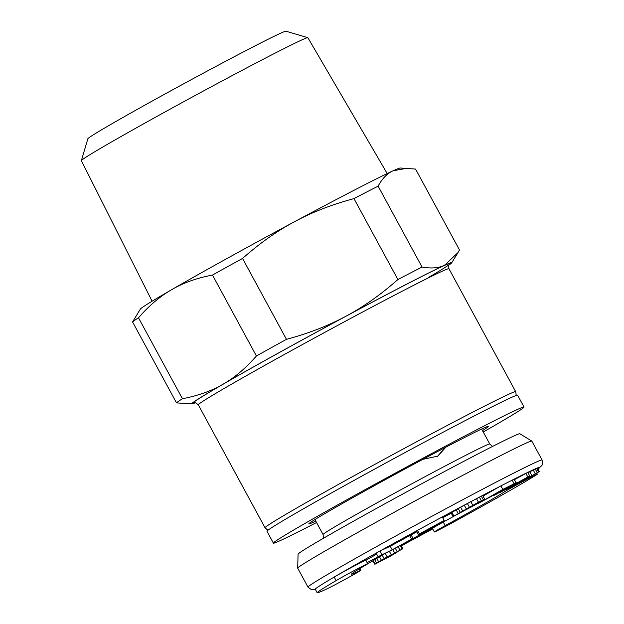 <?xml version="1.0" encoding="UTF-8"?>
<svg xmlns="http://www.w3.org/2000/svg" width="624" height="624" viewBox="0 0 624 624"><rect width="100%" height="100%" fill="white"/><g stroke="black" fill="none" stroke-linecap="round" stroke-linejoin="round"><path stroke-width="0.94" d="M483.249 432.011A142.607 3.331 151.5 0 0 524.035 407.035L517.616 395.218A142.607 3.331 151.5 0 0 510.596 397.823A142.607 3.331 151.5 0 0 370.523 471.338A142.607 3.331 151.5 0 0 266.971 531.305L273.39 543.13A142.607 3.331 151.5 0 0 280.41 540.524A142.607 3.331 151.5 0 0 316.547 522.522M524.035 407.035A142.607 3.331 151.5 0 0 517.015 409.64A142.607 3.331 151.5 0 0 376.943 483.163A142.607 3.331 151.5 0 0 273.39 543.13M482.492 430.607A102.242 2.387 151.5 0 0 488.553 426.278A102.242 2.387 151.5 0 0 483.53 428.165A102.242 2.387 151.5 0 0 383.479 480.667A102.242 2.387 151.5 0 0 308.849 523.848A102.242 2.387 151.5 0 0 313.888 521.999A102.242 2.387 151.5 0 0 315.783 521.118M445.146 447.564L437.502 456.347M445.84 447.197L437.908 456.105L422.939 459.319M503.857 490.355L504.598 491.72A88.795 2.075 -28.5 0 1 499.824 494.692A88.795 2.075 -28.5 0 1 445.169 525.634A19.64 0.46 151.5 0 0 436.098 530.813A19.64 0.46 151.5 0 0 434.39 531.976A19.64 0.46 151.5 0 0 455.676 520.931A127.803 2.987 151.5 0 0 530.712 478.382A127.803 2.987 151.5 0 0 536.515 474.794A19.64 0.46 151.5 0 0 537.334 474.185A19.64 0.46 151.5 0 0 523.895 480.971A19.64 0.46 151.5 0 0 504.598 491.72M359.206 568.94A88.795 2.075 -28.5 0 1 366.077 564.86A19.64 0.46 151.5 0 0 367.715 563.745A19.64 0.46 151.5 0 0 355.352 569.954A19.64 0.46 151.5 0 0 336.094 580.616A127.803 2.987 151.5 0 0 328.318 585.25A127.803 2.987 151.5 0 0 317.195 592.8A127.803 2.987 151.5 0 0 327.787 588.448A19.64 0.46 151.5 0 0 343.333 580.32A19.64 0.46 151.5 0 0 358.979 571.537A19.64 0.46 151.5 0 0 360.688 570.375A19.64 0.46 151.5 0 0 359.978 570.617A88.795 2.075 -28.5 0 1 351.484 574.181A88.795 2.075 -28.5 0 1 359.206 568.94M359.104 569.002L359.978 570.617M434.39 531.976L432.463 528.427A19.64 0.46 151.5 0 1 434.179 527.264A19.64 0.46 151.5 0 1 443.243 522.085L445.169 525.634M317.195 592.8L315.276 589.251A127.803 2.987 -28.5 0 1 326.391 581.701A127.803 2.987 -28.5 0 1 334.168 577.075L336.094 580.616M453.04 516.493L451.113 512.944L460.645 507.226L476.518 498.662L478.436 502.211L453.164 516.524L475.238 504.839L481.283 501.197L457.111 514.316L483.85 499.629L478.436 502.211M484.645 499.091L482.719 495.542L476.518 498.662M516.266 482.703L502.827 489.434L478.592 503.272L500.23 491.572L493.155 495.838L496.439 494.161L516.266 482.703L514.012 479.232L500.9 485.885L483.015 496.096M514.582 479.599L527.764 472.384M527.974 472.766L537.326 468L539.354 471.604L505.916 489.723L539.354 471.604M307.975 587.09L297.71 568.183A133.185 3.112 -28.5 0 1 297.695 568.136A133.185 3.112 -28.5 0 1 309.293 560.313A133.185 3.112 -28.5 0 1 439.312 487.843A133.185 3.112 -28.5 0 1 531.773 441.051A133.185 3.112 -28.5 0 1 531.804 441.082L542.069 459.989A133.185 3.112 -28.5 0 0 450.349 506.345A133.185 3.112 -28.5 0 0 319.566 579.228A133.185 3.112 -28.5 0 0 307.975 587.09L311.711 589.852L315.409 589.501M531.773 441.051L519.854 433.75A126.196 2.948 151.5 0 0 432.245 478.085A126.196 2.948 151.5 0 0 309.052 546.757A126.196 2.948 151.5 0 0 298.069 554.167L297.695 568.136M385.382 553.301L372.895 560.726L374.821 564.275L391.092 555.773L397.691 551.764L381.163 560.516L402.839 548.738L387.192 556.912L374.821 564.275M402.839 548.738L400.912 545.197L400.358 545.407M413.026 538.395L411.099 534.846L390.25 546.257L380.008 551L376.139 553.145L378.066 556.686L389.805 551.257L413.026 538.395L392.176 549.806L378.066 556.686M470.699 501.743A127.803 2.987 151.5 0 0 442.315 516.914L417.479 530.353L416.801 531.726L418.727 535.267L443.547 521.812L422.947 532.849L441.106 522.67L423.454 531.835L444.226 520.447L419.406 533.902L418.727 535.267M367.715 563.745L365.789 560.196A19.64 0.46 151.5 0 0 353.434 566.413A19.64 0.46 151.5 0 0 334.168 577.075A127.803 2.987 151.5 0 1 376.147 553.16M504.262 489.333L495.331 493.88L510.175 486.127L504.262 489.333L504.059 488.966M500.456 492.258L529.698 475.925L500.456 492.258M395.265 553.184L378.214 562.411L395.265 553.184M380.008 551L381.935 554.549M390.25 546.257L392.176 549.806M409.601 535.54L411.52 539.089M417.479 530.353L419.406 533.902M442.299 516.898L444.226 520.447M443.321 521.063L443.633 521.641M479.38 497.172L481.307 500.713M481.338 496.181L483.265 499.73M460.863 511.969L461.074 512.359M466.432 508.763L466.752 509.348M469.232 507.242L469.56 507.842M451.909 512.405L453.835 515.954M456.183 509.792L458.11 513.341M458.242 508.591L460.169 512.14M460.645 507.226L462.571 510.775M464.303 505.198L466.229 508.739M467.399 503.513L469.326 507.055M470.839 501.673L472.766 505.214M500.9 485.885L502.827 489.434M512.179 480.137L514.106 483.686M514.012 479.232L515.939 482.781M492.874 495.323L493.155 495.838M527.771 472.376L529.698 475.925M525.829 473.32L527.756 476.869M514.075 484.645L514.457 485.347M516.422 483.335L516.828 484.091M518.474 482.196L518.887 482.96M520.221 481.213L520.627 481.954M520.346 481.151L520.627 481.681M520.432 481.096L520.681 481.564M521.204 480.667L521.422 481.073M529.831 471.76L531.757 475.301M533.208 469.989L535.135 473.53M535.213 468.975L537.139 472.516M527.756 472.391A127.803 2.987 151.5 0 1 536.515 468.343L538.457 471.877M537.194 469.544A127.803 2.987 151.5 0 0 537.319 468.008L539.245 471.549M373.144 560.477L375.071 564.026M374.618 559.533L376.545 563.074M376.717 558.262L378.643 561.803M379.447 556.655L381.373 560.196M382.192 555.087L384.119 558.628M385.265 553.363L387.192 556.912M389.423 551.429L391.209 554.72M392.831 549.58L394.633 552.887M395.304 548.207L397.129 551.569M398.081 546.671L399.945 550.103M400.249 545.47L402.168 549.003M407.511 541.445A88.795 2.075 -28.5 0 0 443.243 522.085A88.795 2.075 151.5 0 0 454.319 515.986M307.811 37.674L285.948 31.2A112.733 2.636 151.5 0 0 280.449 33.298A112.733 2.636 151.5 0 0 170.859 90.792A112.733 2.636 151.5 0 0 87.859 138.754L81.377 160.618A128.864 3.011 -28.5 0 1 176.257 105.791A128.864 3.011 -28.5 0 1 301.532 40.069A128.864 3.011 -28.5 0 1 307.811 37.674A128.864 3.011 -28.5 0 1 307.874 37.713L387.2 173.566M195.187 402.8A147.989 3.455 -28.5 0 1 191.818 403.923L176.506 402.87A161.437 3.767 151.5 0 1 182.426 398.713L138.497 317.803C149.128 305.581 160.228 296.182 171.787 289.606C183.253 282.875 196.825 278.023 212.48 275.059A161.437 3.767 -28.5 0 1 227.214 266.877A161.437 3.767 -28.5 0 1 242.541 258.43C259.826 243.173 277.165 230.927 294.551 221.699A147.989 3.455 -28.5 0 1 393.128 170.781A147.989 3.455 -28.5 0 1 400.241 168.012L415.553 169.065L459.49 249.974L457.985 252.595L444.467 265.333A147.989 3.455 -28.5 0 1 451.714 262.813A147.989 3.455 -28.5 0 1 448.937 265.028M138.497 317.803A161.437 3.767 151.5 0 0 132.569 321.961L140.345 309.122A147.989 3.455 -28.5 0 1 171.787 289.606A147.989 3.455 -28.5 0 1 227.417 258.274A147.989 3.455 -28.5 0 1 294.551 221.699C311.852 212.308 331.664 204.61 353.972 198.611L397.901 279.521A161.437 3.767 151.5 0 1 422.042 267.049C431.207 268.648 438.68 268.07 444.467 265.333A147.989 3.455 -28.5 0 0 345.891 316.251A147.989 3.455 151.5 0 0 278.756 352.833A147.989 3.455 151.5 0 0 223.127 384.166C234.686 377.59 245.778 368.191 256.409 355.969A161.437 3.767 151.5 0 1 271.144 347.786A161.437 3.767 151.5 0 1 286.471 339.339C308.786 333.341 328.591 325.642 345.891 316.251C363.277 307.024 380.617 294.778 397.901 279.521M242.541 258.43L286.471 339.339M191.818 403.923A147.989 3.455 -28.5 0 1 223.127 384.166C211.653 390.897 198.089 395.741 182.426 398.713M132.569 321.961L176.506 402.87M353.972 198.611A161.437 3.767 151.5 0 1 378.113 186.139L422.042 267.049M212.48 275.059L256.409 355.969M378.113 186.139C382.247 178.48 387.254 173.355 393.128 170.781L407.324 168.191M152.108 301.213L81.377 160.696A128.864 3.011 -28.5 0 1 81.377 160.618M314.933 519.55L323.06 534.518A94.848 2.215 -28.5 0 1 331.313 528.918A94.848 2.215 -28.5 0 1 424.453 477.017A94.848 2.215 -28.5 0 1 489.762 444.007L492.554 446.441M451.246 513.185A88.795 2.075 151.5 0 0 442.751 517.725L451.246 513.185M416.824 531.773A88.795 2.075 151.5 0 0 411.122 534.901L416.824 531.773M376.662 554.112A88.795 2.075 151.5 0 0 365.851 560.321L376.662 554.112M417.464 530.384A127.803 2.987 151.5 0 0 380.117 550.953M500.339 486.205A127.803 2.987 151.5 0 0 476.83 498.498M525.814 473.327A127.803 2.987 151.5 0 0 512.343 480.059M432.713 528.887A127.803 2.987 -28.5 0 1 401.271 545.852L432.713 528.887M372.973 560.875A127.803 2.987 -28.5 0 1 367.669 563.659L372.973 560.875M382.925 554.44A88.795 2.075 -28.5 0 1 367.084 562.591M515.674 395.655L516.126 394.368L515.689 391.669A142.607 3.331 151.5 0 0 508.669 394.274A142.607 3.331 151.5 0 0 368.597 467.797A142.607 3.331 151.5 0 0 265.044 527.764L198.299 404.836A142.607 3.331 -28.5 0 1 301.454 345.088A142.607 3.331 -28.5 0 1 441.659 271.471A142.607 3.331 -28.5 0 1 441.932 271.354A142.607 3.331 -28.5 0 1 448.952 268.749C448.547 265.598 448.687 264.155 449.374 264.42M194.75 402.8A146.64 3.424 -28.5 0 1 288.795 347.326A146.64 3.424 -28.5 0 1 443.071 266.081A146.64 3.424 -28.5 0 1 428.446 277.508M481.634 429.039L489.762 444.007M360.688 570.375L359.736 568.62M537.966 469.053L541.967 465.41L542.623 463.671L542.069 459.989M323.06 534.518L323.583 538.184M537.334 474.185L536.765 473.14M515.689 391.669L448.952 268.749M268.39 529.916L267.072 529.597L265.044 527.764M198.299 404.836C195.881 402.784 194.594 402.121 194.438 402.831M451.714 262.813L457.985 252.595"/></g></svg>
